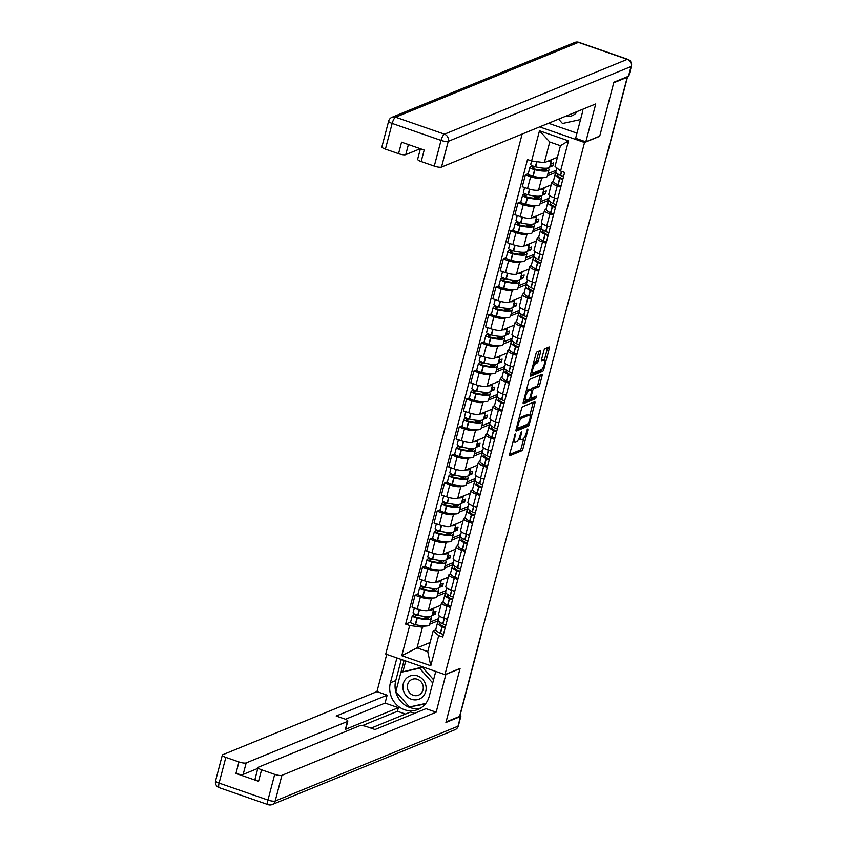 <?xml version="1.0" encoding="UTF-8"?>
<svg xmlns="http://www.w3.org/2000/svg" width="847" height="847" viewBox="0 0 847 847"><rect width="100%" height="100%" fill="white"/><g stroke="black" fill="none" stroke-linecap="round" stroke-linejoin="round"><path stroke-width="1.27" d="M515.336 433.971L509.629 454.14A1.874 0.561 109.2 0 0 509.682 455.633A1.874 0.561 109.2 0 0 509.841 455.622L521.847 450.71A1.874 0.561 109.2 0 0 522.97 448.677L527.893 429.937L527.745 428.9L526.315 432.743A6.014 1.789 109.2 0 1 522.705 439.265L521.699 439.678A6.014 1.789 109.2 0 1 521.212 439.709A6.014 1.789 109.2 0 1 521.053 434.903L521.54 431.441L520.111 435.284A6.014 1.789 109.2 0 1 516.501 441.806L515.505 442.208A6.014 1.789 109.2 0 1 515.008 442.25A6.014 1.789 109.2 0 1 514.849 437.444L515.336 433.971M540.63 351.96A1.874 0.561 109.2 0 0 540.587 350.467A1.874 0.561 109.2 0 0 540.428 350.478L537.062 351.854A1.874 0.561 109.2 0 0 535.929 353.887L530.476 374.702A1.874 0.561 109.2 0 0 530.529 376.195A1.874 0.561 109.2 0 0 530.677 376.184L542.683 371.272A1.874 0.561 109.2 0 0 543.816 369.239L549.269 348.435A1.874 0.561 109.2 0 0 549.227 346.931A1.874 0.561 109.2 0 0 549.068 346.942L545.002 348.604A1.874 0.561 109.2 0 0 543.869 350.637L541.529 359.541A1.874 0.561 109.2 0 0 541.582 361.044A1.874 0.561 109.2 0 0 541.741 361.034L543.753 360.208A5.029 1.493 109.2 0 1 544.166 360.176A5.029 1.493 109.2 0 1 544.134 364.803A5.029 1.493 109.2 0 1 541.286 369.641L533.377 372.881A5.029 1.493 109.2 0 1 532.964 372.913A5.029 1.493 109.2 0 1 533.007 368.286A5.029 1.493 109.2 0 1 535.855 363.448L537.167 362.908A1.874 0.561 109.2 0 0 538.3 360.875L540.63 351.96L538.904 351.367A1.874 0.561 109.2 0 0 538.978 351.071M584.546 142.508L599.697 136.303L613.736 82.773L627.267 77.236L459.582 716.414L446.051 721.951L460.101 668.41L444.95 674.614L584.546 142.508L539.624 126.902M522.673 406.698A1.874 0.561 109.2 0 0 521.54 408.73L516.088 429.535A1.874 0.561 109.2 0 0 516.141 431.038A1.874 0.561 109.2 0 0 516.289 431.028L528.295 426.115A1.874 0.561 109.2 0 0 529.428 424.082L534.891 403.267A1.874 0.561 109.2 0 0 534.838 401.764A1.874 0.561 109.2 0 0 534.679 401.774L522.673 406.698M523.277 402.113L528.74 381.309A1.874 0.561 109.2 0 1 529.873 379.276L541.879 374.363A1.874 0.561 109.2 0 1 542.027 374.353A1.874 0.561 109.2 0 1 542.08 375.846L539.74 384.75A1.874 0.561 109.2 0 1 538.618 386.793L533.748 388.784A1.874 0.561 109.2 0 0 532.615 390.816L531.069 396.724A1.874 0.561 109.2 0 0 531.111 398.228A1.874 0.561 109.2 0 0 531.27 398.217L536.447 396.131L535.696 398.609L523.488 403.606A1.874 0.561 109.2 0 1 523.33 403.617A1.874 0.561 109.2 0 1 523.277 402.113M522.144 134.048L385.734 654.043L444.95 674.614M627.405 76.696L626.632 77.013M481.308 633.567A3.833 0.932 -165.3 0 0 481.562 633.344L460.207 714.72A3.833 0.932 -165.3 0 1 459.963 714.953M450.488 607.521L446.951 606.283A8.809 2.139 -165.3 0 1 441.562 602.778L438.45 614.626A8.809 2.139 14.7 0 0 443.839 618.141L447.385 619.379M432.679 598.024L431.43 598.533A8.809 2.139 -165.3 0 1 420.366 597.05L417.253 608.908A8.809 2.139 14.7 0 0 428.317 610.391L440.916 605.234M417.253 608.908L411.991 607.077L415.094 595.219L417.973 594.043M441.562 602.778A8.809 2.139 -165.3 0 1 442.134 602.249L443.203 601.815M420.366 597.05L415.094 595.219M445.797 592.646L437.084 596.214M457.846 579.496L454.299 578.268A8.809 2.139 -165.3 0 1 448.91 574.753L445.797 586.611A8.809 2.139 14.7 0 0 451.197 590.115L454.733 591.354M425.321 566.018L422.452 567.194L419.339 579.052L424.601 580.883A8.809 2.139 14.7 0 0 435.676 582.365L448.264 577.209M448.91 574.753A8.809 2.139 -165.3 0 1 449.482 574.224L450.562 573.79M440.027 569.999L438.788 570.507A8.809 2.139 -165.3 0 1 427.714 569.025L422.452 567.194M453.145 564.621L444.442 568.189M465.194 551.471L461.657 550.243A8.809 2.139 -165.3 0 1 456.268 546.728L453.156 558.586A8.809 2.139 14.7 0 0 458.545 562.09L462.091 563.329M432.679 537.993L429.8 539.168L426.687 551.026L431.959 552.858A8.809 2.139 14.7 0 0 443.023 554.34L455.622 549.184M456.268 546.728A8.809 2.139 -165.3 0 1 456.84 546.199L457.909 545.764M447.375 541.974L446.136 542.482A8.809 2.139 -165.3 0 1 435.072 541L429.8 539.168M460.503 536.606L451.79 540.164M472.552 523.446L469.005 522.218A8.809 2.139 -165.3 0 1 463.616 518.703L460.503 530.561A8.809 2.139 14.7 0 0 465.892 534.065L469.439 535.304M440.027 509.968L437.158 511.143L434.045 523.001L439.307 524.833A8.809 2.139 14.7 0 0 450.382 526.315L462.97 521.159M463.616 518.703A8.809 2.139 -165.3 0 1 464.188 518.173L465.257 517.739M454.733 513.949L453.484 514.457A8.809 2.139 -165.3 0 1 442.42 512.975L437.158 511.143M467.851 508.581L459.148 512.139M479.9 495.421L476.363 494.193A8.809 2.139 -165.3 0 1 470.964 490.678L467.862 502.536A8.809 2.139 14.7 0 0 473.251 506.051L476.787 507.279M447.375 481.943L444.506 483.118L441.393 494.976L446.665 496.808A8.809 2.139 14.7 0 0 457.729 498.29L470.318 493.134M470.964 490.678A8.809 2.139 -165.3 0 1 471.546 490.148L472.615 489.714M462.081 485.924L460.842 486.432A8.809 2.139 -165.3 0 1 449.768 484.95L444.506 483.118M475.209 480.556L466.496 484.113M487.258 467.396L483.711 466.168A8.809 2.139 -165.3 0 1 478.322 462.653L475.209 474.511A8.809 2.139 14.7 0 0 480.598 478.026L484.145 479.254M454.733 453.918L451.853 455.093L448.751 466.951L454.013 468.783A8.809 2.139 14.7 0 0 465.077 470.265L477.676 465.109M478.322 462.653A8.809 2.139 -165.3 0 1 478.894 462.123L479.963 461.689M469.439 457.899L468.19 458.407A8.809 2.139 -165.3 0 1 457.126 456.925L451.853 455.093M482.557 452.531L473.844 456.088M494.606 439.371L491.059 438.143A8.809 2.139 -165.3 0 1 485.67 434.627L482.557 446.485A8.809 2.139 14.7 0 0 487.957 450.001L491.493 451.229M462.081 425.893L459.212 427.068L456.099 438.926L461.361 440.758A8.809 2.139 14.7 0 0 472.435 442.24L485.024 437.084M485.67 434.627A8.809 2.139 -165.3 0 1 486.252 434.098L487.321 433.664M476.787 429.874L475.548 430.382A8.809 2.139 -165.3 0 1 464.474 428.9L459.212 427.068M489.905 424.506L481.202 428.063M501.953 411.346L498.417 410.117A8.809 2.139 -165.3 0 1 493.028 406.602L489.915 418.46A8.809 2.139 14.7 0 0 495.304 421.975L498.851 423.204M469.439 397.868L466.559 399.043L463.457 410.901L468.719 412.733A8.809 2.139 14.7 0 0 479.783 414.215L492.382 409.059M493.028 406.602A8.809 2.139 -165.3 0 1 493.6 406.073L494.669 405.639M484.135 401.849L482.896 402.357A8.809 2.139 -165.3 0 1 471.832 400.875L466.559 399.043M497.263 396.481L488.55 400.038M509.312 383.32L505.765 382.092A8.809 2.139 -165.3 0 1 500.376 378.577L497.263 390.435A8.809 2.139 14.7 0 0 502.652 393.95L506.199 395.178M476.787 369.843L473.918 371.018L470.805 382.876L476.067 384.707A8.809 2.139 14.7 0 0 487.141 386.19L499.73 381.034M500.376 378.577A8.809 2.139 -165.3 0 1 500.948 378.048L502.017 377.614M491.493 373.823L490.244 374.332A8.809 2.139 -165.3 0 1 479.18 372.849L473.918 371.018M504.611 368.456L495.908 372.013M516.659 355.295L513.123 354.067A8.809 2.139 -165.3 0 1 507.724 350.552L504.621 362.41A8.809 2.139 14.7 0 0 510.01 365.925L513.547 367.153M484.145 341.817L481.265 342.993L478.153 354.851L483.425 356.682A8.809 2.139 14.7 0 0 494.489 358.165L507.088 353.008M507.724 350.552A8.809 2.139 -165.3 0 1 508.306 350.023L509.375 349.589M498.841 345.798L497.602 346.307A8.809 2.139 -165.3 0 1 486.527 344.824L481.265 342.993M511.969 340.43L503.256 343.988M524.018 327.27L520.471 326.042A8.809 2.139 -165.3 0 1 515.082 322.527L511.969 334.385A8.809 2.139 14.7 0 0 517.358 337.9L520.905 339.128M491.493 313.792L488.624 314.978L485.511 326.826L490.773 328.657A8.809 2.139 14.7 0 0 501.837 330.139L514.436 324.983M515.082 322.527A8.809 2.139 -165.3 0 1 515.654 321.998L516.723 321.564M506.199 317.773L504.95 318.281A8.809 2.139 -165.3 0 1 493.886 316.799L488.624 314.978M519.317 312.405L510.603 315.973M531.365 299.245L527.819 298.017A8.809 2.139 -165.3 0 1 522.43 294.502L519.317 306.36A8.809 2.139 14.7 0 0 524.717 309.875L528.253 311.103M498.841 285.767L495.971 286.953L492.859 298.8L498.131 300.632A8.809 2.139 14.7 0 0 509.195 302.114L521.784 296.958M522.43 294.502A8.809 2.139 -165.3 0 1 523.012 293.973L524.081 293.538M513.547 289.748L512.308 290.256A8.809 2.139 -165.3 0 1 501.233 288.774L495.971 286.953M526.665 284.38L517.962 287.948M538.713 271.22L535.177 269.992A8.809 2.139 -165.3 0 1 529.788 266.477L526.675 278.335A8.809 2.139 14.7 0 0 532.064 281.85L535.611 283.078M506.199 257.753L503.319 258.928L500.217 270.775L505.479 272.607A8.809 2.139 14.7 0 0 516.543 274.089L529.142 268.933M529.788 266.477A8.809 2.139 -165.3 0 1 530.36 265.947L531.429 265.513M520.905 261.723L519.656 262.231A8.809 2.139 -165.3 0 1 508.592 260.749L503.319 258.928M534.023 256.355L525.309 259.923M546.071 243.195L542.525 241.967A8.809 2.139 -165.3 0 1 537.136 238.452L534.023 250.31A8.809 2.139 14.7 0 0 539.423 253.825L542.959 255.053M513.547 229.728L510.677 230.903L507.565 242.761L512.827 244.582A8.809 2.139 14.7 0 0 523.901 246.064L536.49 240.908M537.136 238.452A8.809 2.139 -165.3 0 1 537.707 237.933L538.787 237.488M528.253 233.698L527.014 234.206A8.809 2.139 -165.3 0 1 515.939 232.724L510.677 230.903M541.371 228.33L532.668 231.898M553.419 215.17L549.883 213.942A8.809 2.139 -165.3 0 1 544.494 210.427L541.381 222.285A8.809 2.139 14.7 0 0 546.77 225.8L550.317 227.028M520.905 201.702L518.025 202.878L514.912 214.736L520.185 216.557A8.809 2.139 14.7 0 0 531.249 218.039L543.848 212.883M544.494 210.427A8.809 2.139 -165.3 0 1 545.066 209.908L546.135 209.463M535.6 205.673L534.362 206.181A8.809 2.139 -165.3 0 1 523.298 204.699L518.025 202.878M548.729 200.305L540.015 203.873M560.778 187.145L557.231 185.917A8.809 2.139 -165.3 0 1 551.842 182.401L548.729 194.259A8.809 2.139 14.7 0 0 554.118 197.775L557.665 199.003M528.253 173.677L525.384 174.853L522.271 186.711L527.533 188.532A8.809 2.139 14.7 0 0 538.607 190.014L551.196 184.858M551.842 182.401A8.809 2.139 -165.3 0 1 552.413 181.883L553.483 181.438M542.959 177.648L541.709 178.156A8.809 2.139 -165.3 0 1 530.646 176.684L525.384 174.853M556.077 172.28L547.374 175.848M425.321 626.049L422.452 627.225L417.031 647.881L427.735 651.597L433.156 630.941L435.856 629.84M438.439 620.671L429.736 624.239M430.117 642.524L417.031 647.881L401.774 655.694L409.694 625.52L422.452 627.225M433.156 630.941L438.704 635.599L430.784 665.774L401.774 655.694M551.408 159.755A14.547 3.526 -165.3 0 1 551.439 160.327L549.724 166.891A14.547 3.526 -165.3 0 1 548.771 167.748A14.547 3.526 -165.3 0 1 535.643 166.827L535.378 166.764A4.838 1.175 -165.3 0 1 530.709 164.329L539.486 130.777L568.496 140.856L560.576 171.03L555.029 166.383L560.449 145.716L549.745 142L544.325 162.656L531.577 160.951L527.512 159.543L405.639 624.112L409.694 625.52M438.704 635.599L442.759 637.008L564.631 172.439L560.576 171.03M544.325 162.656L557.411 157.298M410.615 622.069L405.639 624.112M432.923 613.408L433.177 612.434M440.281 585.383L440.535 584.409M447.629 557.358L447.883 556.384L447.237 557.517M454.056 531.408L457.264 530.095L455.019 529.311L455.241 528.359L454.595 529.491M462.631 500.323L462.377 501.297L462.589 500.333M469.683 473.282L469.947 472.308M477.041 445.257L477.295 444.283M484.389 417.232L484.643 416.258M491.747 389.207L492.001 388.233M499.095 361.182L499.349 360.208M506.453 333.157L506.707 332.193L506.051 333.316M513.801 305.132L514.055 304.168M521.149 277.107L521.403 276.143M528.803 248.097L528.549 249.071L528.761 248.118M535.855 221.056L536.109 220.093M543.213 193.042L543.467 192.068M550.561 165.017L550.815 164.043M430.784 665.774L427.735 651.597M560.449 145.716L568.496 140.856M549.745 142L539.486 130.777M512.975 441.403A6.014 1.789 109.2 0 0 513.282 441.647L515.008 442.25M518.989 438.45A6.014 1.789 109.2 0 0 519.486 439.106L521.212 439.709M509.566 454.437L520.122 450.117A1.874 0.561 109.2 0 0 521.244 448.074L523.817 438.27M529.82 415.401L533.155 402.674A1.874 0.561 109.2 0 0 533.229 402.378M516.014 429.831L526.569 425.512A1.874 0.561 109.2 0 0 527.437 424.262M517.528 427.216L517.676 428.254L528.21 423.945L529.671 419.964A6.014 1.789 109.2 0 0 529.513 415.157A6.014 1.789 109.2 0 0 529.015 415.189L521.816 418.143A6.014 1.789 109.2 0 0 518.205 424.654L517.528 427.216L516.765 426.952M529.513 415.157L527.787 414.554A6.014 1.789 109.2 0 0 527.289 414.596L529.015 415.189M518.978 418.534A6.014 1.789 109.2 0 1 520.09 417.539L527.289 414.596M531.122 389.525A1.874 0.561 109.2 0 1 532.022 388.18L536.892 386.19A1.874 0.561 109.2 0 0 538.014 384.157L540.354 375.253A1.874 0.561 109.2 0 0 540.418 374.956M523.213 402.41L533.97 398.016L534.69 396.82M528.687 390.848A5.029 1.493 109.2 0 0 525.839 395.687A5.029 1.493 109.2 0 0 525.807 400.313A5.029 1.493 109.2 0 0 526.22 400.282L529.004 399.149A1.874 0.561 109.2 0 0 530.127 397.105L531.683 391.198A1.874 0.561 109.2 0 0 531.63 389.705A1.874 0.561 109.2 0 0 531.471 389.715L528.687 390.848L526.961 390.255A5.029 1.493 109.2 0 0 526.241 390.827M523.933 399.636A5.029 1.493 109.2 0 0 524.081 399.72L525.807 400.313M530.021 389.207A1.874 0.561 109.2 0 0 529.904 389.101A1.874 0.561 109.2 0 0 529.746 389.112L531.471 389.715M526.961 390.255L529.746 389.112M533.441 363.374A5.029 1.493 109.2 0 1 534.129 362.844L535.442 362.304A1.874 0.561 109.2 0 0 536.575 360.271L538.904 351.367M531.111 372.246A5.029 1.493 109.2 0 0 531.238 372.309L532.964 372.913M544.166 360.176L542.44 359.583A5.029 1.493 109.2 0 0 542.027 359.615L543.753 360.208M541.466 359.837L542.027 359.615M544.293 360.24L547.543 347.831A1.874 0.561 109.2 0 0 547.617 347.535M530.402 374.988L540.958 370.679A1.874 0.561 109.2 0 0 541.932 369.154M433.77 608.157A14.547 3.526 -165.3 0 1 433.802 608.728A14.547 3.526 -165.3 0 1 432.849 609.586A14.547 3.526 -165.3 0 1 429.133 610.052M433.802 608.728L432.086 615.282A14.547 3.526 -165.3 0 1 431.134 616.15A14.547 3.526 -165.3 0 1 418.016 615.229L417.74 615.155A4.838 1.175 -165.3 0 1 413.071 612.73L414.342 607.892M428.656 616.595A12.059 2.922 -165.3 0 1 428.921 617.527A12.059 2.922 -165.3 0 1 428.137 618.246A12.059 2.922 -165.3 0 1 417.253 617.474L416.989 617.41A2.34 0.572 -165.3 0 1 414.723 616.235A2.34 0.572 -165.3 0 1 414.882 616.087L417.38 615.07M415.104 614.297L412.637 615.314A4.838 1.175 14.7 0 0 412.32 615.6A4.838 1.175 14.7 0 0 416.989 618.035L417.253 618.098A14.547 3.526 14.7 0 0 430.382 619.019A14.547 3.526 14.7 0 0 431.335 618.151A14.547 3.526 14.7 0 0 430.392 616.372M431.335 618.151L429.609 624.715A14.547 3.526 -165.3 0 1 428.656 625.584A14.547 3.526 -165.3 0 1 415.538 624.652L415.274 624.588A4.838 1.175 -165.3 0 1 410.594 622.153L412.32 615.6M439.233 621.613A14.547 3.526 14.7 0 0 437.539 622.714A14.547 3.526 14.7 0 0 442.007 626.695L442.198 626.791A4.838 1.175 14.7 0 0 445.162 627.849M443.436 634.403A4.838 1.175 -165.3 0 1 440.482 633.355L440.281 633.26A14.547 3.526 -165.3 0 1 435.824 629.268L437.539 622.714M445.914 624.97A4.838 1.175 -165.3 0 1 442.949 623.921L442.759 623.826A14.547 3.526 -165.3 0 1 438.301 619.835L439.318 615.96M445.31 627.256A2.34 0.572 -165.3 0 1 443.839 626.738L443.648 626.642A12.059 2.922 -165.3 0 1 439.953 623.339A12.059 2.922 -165.3 0 1 440.641 622.661M427.322 616.605L426.814 618.554M432.002 615.483L435.21 614.17L435.961 611.301L432.785 612.593M438.608 618.628L430.318 622.026M433.219 612.423L432.531 613.567M427.248 616.881L423.235 618.522M432.965 613.387L435.21 614.17M445.914 674.223L436.173 712.2L281.913 775.333L275.18 801.029L457.983 726.207L460.524 716.509L445.914 722.491L460.048 668.59L446.125 674.297M435.76 671.427L429.249 696.266A21.535 19.883 -112.3 0 1 417.984 709.447A21.535 19.883 -112.3 0 1 396.692 704.873A21.535 19.883 -112.3 0 1 390.403 682.767L396.915 657.928M386.73 654.392L376.957 691.628L387.143 695.165L336.185 716.022L344.295 718.838A5.738 1.387 14.7 0 1 347.81 721.136A5.738 1.387 14.7 0 1 347.439 721.475L246.181 762.914L243.163 774.412A5.738 1.387 -165.3 0 1 235.942 773.449L258.568 781.305A5.738 1.387 -165.3 0 1 255.042 779.018L258.06 767.52A5.738 1.387 14.7 0 0 261.575 769.807L274.703 774.37A5.738 1.387 14.7 0 0 281.913 775.333M405.448 714.063L397.423 711.279L398.365 707.69L385.078 703.074L387.143 695.165M414.596 713.322L410.626 711.946L371.06 728.145M258.06 767.52A5.738 1.387 14.7 0 1 258.441 767.181L359.689 725.741A5.738 1.387 14.7 0 1 366.91 726.705L375.02 729.521L425.988 708.664L436.173 712.2M376.957 691.628L222.697 754.762A5.738 1.387 14.7 0 0 222.327 755.101A5.738 1.387 14.7 0 0 225.842 757.398L238.96 761.951A5.738 1.387 14.7 0 0 246.181 762.914M460.524 716.509A5.738 1.387 14.7 0 0 460.906 716.17A5.738 1.387 14.7 0 0 459.942 715.027M398.365 707.69L345.364 729.383L347.439 721.475M397.423 711.279L362.347 725.635M257.827 768.409L243.163 774.412M385.078 703.074L345.449 719.283M347.81 721.136L345.735 729.045A5.738 1.387 -165.3 0 1 345.364 729.383M401.309 659.453L395.771 680.575A21.535 19.883 -112.3 0 0 400.98 701.56A21.535 19.883 -112.3 0 0 420.578 708.134M404.072 660.416L400.959 672.274M409.599 706.959L425.363 703.963M405.734 660.988L403.003 671.438M411.928 706.451L425.734 703.497M411.981 706.504L409.937 707.34M628.495 76.251L631.036 66.553A5.738 1.387 14.7 0 0 631.417 66.204L628.866 75.912A5.738 1.387 -165.3 0 1 628.495 76.251L613.884 82.233L599.74 136.123L585.817 141.83L575.632 138.283L582.323 112.778A21.535 19.883 -112.3 0 0 582.948 109.168M585.817 141.83L595.759 103.927L441.499 167.06A5.738 1.387 -165.3 0 1 434.278 166.086L421.16 161.533A5.738 1.387 -165.3 0 1 417.645 159.236L420.398 148.723M548.507 123.26L576.976 133.148M408.402 144.551L405.755 154.641A5.738 1.387 -165.3 0 1 398.545 153.678L385.417 149.114A5.738 1.387 -165.3 0 1 381.902 146.827L388.646 121.132A5.738 1.387 14.7 0 0 392.161 123.429L385.417 149.114M421.16 161.533L424.178 150.035L401.563 142.18L398.545 153.678M405.755 154.641L420.303 148.691M411.451 699.273A12.44 11.487 -112.3 0 0 425.734 691.501A12.44 11.487 -112.3 0 0 417.571 675.917A12.44 11.487 -112.3 0 0 403.288 683.698A12.44 11.487 -112.3 0 0 411.451 699.273M413.22 695.26A8.523 7.867 -112.3 0 0 418.545 695.154A8.523 7.867 -112.3 0 0 423.256 687.108A8.523 7.867 -112.3 0 0 417.412 679.273A8.523 7.867 -112.3 0 0 412.087 679.389A8.523 7.867 -112.3 0 0 407.375 687.436A8.523 7.867 -112.3 0 0 413.22 695.26M425.797 703.412L409.419 706.991L395.824 691.692L400.917 672.296L422.314 667.087L433.569 679.76M400.917 672.296L419.604 668.198L432.732 682.978M422.314 667.087L419.604 668.198M565.849 116.166A12.44 11.487 -112.3 0 0 577.273 111.486M580.544 119.554L562.493 123.503L558.607 119.131M441.128 580.131A14.547 3.526 -165.3 0 1 441.16 580.703A14.547 3.526 -165.3 0 1 440.207 581.571A14.547 3.526 -165.3 0 1 436.48 582.027M441.16 580.703L439.434 587.257A14.547 3.526 -165.3 0 1 438.481 588.125A14.547 3.526 -165.3 0 1 425.363 587.204L425.099 587.14A4.838 1.175 -165.3 0 1 420.419 584.705L421.69 579.867M436.004 588.57A12.059 2.922 -165.3 0 1 436.279 589.501A12.059 2.922 -165.3 0 1 435.485 590.221A12.059 2.922 -165.3 0 1 424.612 589.448L424.347 589.385A2.34 0.572 -165.3 0 1 422.071 588.21A2.34 0.572 -165.3 0 1 422.23 588.062L424.728 587.045M422.452 586.272L419.985 587.289A4.838 1.175 14.7 0 0 419.667 587.574A4.838 1.175 14.7 0 0 424.347 590.01L424.612 590.073A14.547 3.526 14.7 0 0 437.73 590.994A14.547 3.526 14.7 0 0 438.682 590.126A14.547 3.526 14.7 0 0 437.751 588.347M438.682 590.126L436.967 596.69A14.547 3.526 -165.3 0 1 436.014 597.558A14.547 3.526 -165.3 0 1 422.886 596.637L422.621 596.563A4.838 1.175 -165.3 0 1 417.952 594.128L419.667 587.574M446.581 593.588A14.547 3.526 14.7 0 0 444.897 594.689A14.547 3.526 14.7 0 0 449.355 598.67L449.545 598.765A4.838 1.175 14.7 0 0 452.51 599.824M450.795 606.378A4.838 1.175 -165.3 0 1 447.83 605.33L447.64 605.234A14.547 3.526 -165.3 0 1 443.172 601.243L444.897 594.689M453.261 596.944A4.838 1.175 -165.3 0 1 450.308 595.896L450.106 595.801A14.547 3.526 -165.3 0 1 445.649 591.809L446.665 587.934M452.669 599.231A2.34 0.572 -165.3 0 1 451.197 598.713L450.996 598.628A12.059 2.922 -165.3 0 1 447.301 595.314A12.059 2.922 -165.3 0 1 447.999 594.636M434.67 588.58L434.162 590.528M439.36 587.458L442.568 586.145L443.32 583.276L440.144 584.568M445.967 590.603L437.666 594.001M440.578 584.398L439.889 585.542M434.606 588.856L430.583 590.497M440.324 585.362L442.568 586.145M448.476 552.106A14.547 3.526 -165.3 0 1 448.508 552.678A14.547 3.526 -165.3 0 1 447.555 553.546A14.547 3.526 -165.3 0 1 443.839 554.002M448.508 552.678L446.793 559.232A14.547 3.526 -165.3 0 1 445.84 560.1A14.547 3.526 -165.3 0 1 432.711 559.179L432.446 559.115A4.838 1.175 -165.3 0 1 427.777 556.68L429.037 551.842M443.352 560.545A12.059 2.922 -165.3 0 1 443.627 561.476A12.059 2.922 -165.3 0 1 442.843 562.196A12.059 2.922 -165.3 0 1 431.959 561.423L431.695 561.36A2.34 0.572 -165.3 0 1 429.429 560.185A2.34 0.572 -165.3 0 1 429.577 560.047L432.086 559.02M429.81 558.247L427.333 559.264A4.838 1.175 14.7 0 0 427.026 559.549A4.838 1.175 14.7 0 0 431.695 561.985L431.959 562.048A14.547 3.526 14.7 0 0 445.088 562.969A14.547 3.526 14.7 0 0 446.03 562.101A14.547 3.526 14.7 0 0 445.099 560.322M446.03 562.101L444.315 568.665A14.547 3.526 -165.3 0 1 443.362 569.533A14.547 3.526 -165.3 0 1 430.244 568.612L429.98 568.538A4.838 1.175 -165.3 0 1 425.3 566.103L427.026 559.549M453.939 565.563A14.547 3.526 14.7 0 0 452.245 566.664A14.547 3.526 14.7 0 0 456.702 570.645L456.904 570.74A4.838 1.175 14.7 0 0 459.868 571.799M458.142 578.353A4.838 1.175 -165.3 0 1 455.178 577.305L454.987 577.209A14.547 3.526 -165.3 0 1 450.53 573.218L452.245 566.664M460.62 568.919A4.838 1.175 -165.3 0 1 457.655 567.871L457.465 567.776A14.547 3.526 -165.3 0 1 452.997 563.784L454.013 559.909M460.016 571.217A2.34 0.572 -165.3 0 1 458.545 570.698L458.354 570.603A12.059 2.922 -165.3 0 1 454.648 567.289A12.059 2.922 -165.3 0 1 455.347 566.611M442.028 560.566L441.52 562.503M446.708 559.433L449.916 558.12L450.668 555.251L447.491 556.543M453.314 562.577L445.014 565.976M441.954 560.83L437.941 562.472M447.671 557.337L449.916 558.12M455.834 524.081A14.547 3.526 -165.3 0 1 455.866 524.653A14.547 3.526 -165.3 0 1 454.913 525.521A14.547 3.526 -165.3 0 1 451.186 525.976M455.866 524.653L454.14 531.207A14.547 3.526 -165.3 0 1 453.187 532.075A14.547 3.526 -165.3 0 1 440.069 531.154L439.805 531.09A4.838 1.175 -165.3 0 1 435.125 528.655L436.396 523.817M450.71 532.519A12.059 2.922 -165.3 0 1 450.985 533.451A12.059 2.922 -165.3 0 1 450.191 534.171A12.059 2.922 -165.3 0 1 439.318 533.409L439.053 533.335A2.34 0.572 -165.3 0 1 436.777 532.16A2.34 0.572 -165.3 0 1 436.936 532.022L439.434 530.995M437.158 530.222L434.691 531.238A4.838 1.175 14.7 0 0 434.373 531.524A4.838 1.175 14.7 0 0 439.053 533.959L439.318 534.023A14.547 3.526 14.7 0 0 452.436 534.944A14.547 3.526 14.7 0 0 453.389 534.076A14.547 3.526 14.7 0 0 452.457 532.297M453.389 534.076L451.663 540.64A14.547 3.526 -165.3 0 1 450.72 541.508A14.547 3.526 -165.3 0 1 437.592 540.587L437.327 540.513A4.838 1.175 -165.3 0 1 432.648 538.078L434.373 531.524M461.287 537.538A14.547 3.526 14.7 0 0 459.603 538.639A14.547 3.526 14.7 0 0 464.061 542.62L464.251 542.715A4.838 1.175 14.7 0 0 467.216 543.774M465.501 550.328A4.838 1.175 -165.3 0 1 462.536 549.279L462.335 549.184A14.547 3.526 -165.3 0 1 457.878 545.193L459.603 538.639M467.968 540.894A4.838 1.175 -165.3 0 1 465.014 539.846L464.812 539.751A14.547 3.526 -165.3 0 1 460.355 535.759L461.371 531.884M467.375 543.192A2.34 0.572 -165.3 0 1 465.903 542.673L465.702 542.578A12.059 2.922 -165.3 0 1 462.007 539.264A12.059 2.922 -165.3 0 1 462.695 538.586M449.376 532.541L448.868 534.478M460.673 534.563L452.372 537.951M457.264 530.095L458.026 527.226L454.85 528.517M449.302 532.805L445.289 534.446M463.182 496.056A14.547 3.526 -165.3 0 1 463.214 496.628A14.547 3.526 -165.3 0 1 462.261 497.496A14.547 3.526 -165.3 0 1 458.545 497.951M463.214 496.628L461.499 503.182A14.547 3.526 -165.3 0 1 460.546 504.05A14.547 3.526 -165.3 0 1 447.417 503.129L447.152 503.065A4.838 1.175 -165.3 0 1 442.483 500.63L443.743 495.791M458.058 504.494A12.059 2.922 -165.3 0 1 458.333 505.426A12.059 2.922 -165.3 0 1 457.539 506.146A12.059 2.922 -165.3 0 1 446.665 505.384L446.401 505.31A2.34 0.572 -165.3 0 1 444.135 504.134A2.34 0.572 -165.3 0 1 444.283 503.997L446.793 502.97M444.516 502.197L442.039 503.213A4.838 1.175 14.7 0 0 441.721 503.499A4.838 1.175 14.7 0 0 446.401 505.934L446.665 505.998A14.547 3.526 14.7 0 0 459.783 506.919A14.547 3.526 14.7 0 0 460.736 506.061A14.547 3.526 14.7 0 0 459.805 504.272M460.736 506.061L459.021 512.615A14.547 3.526 -165.3 0 1 458.068 513.483A14.547 3.526 -165.3 0 1 444.95 512.562L444.675 512.488A4.838 1.175 -165.3 0 1 440.006 510.053L441.721 503.499M468.635 509.513A14.547 3.526 14.7 0 0 466.951 510.614A14.547 3.526 14.7 0 0 471.408 514.595L471.61 514.69A4.838 1.175 14.7 0 0 474.574 515.749M472.848 522.303A4.838 1.175 -165.3 0 1 469.884 521.254L469.693 521.159A14.547 3.526 -165.3 0 1 465.225 517.168L466.951 510.614M475.326 512.869A4.838 1.175 -165.3 0 1 472.361 511.821L472.171 511.726A14.547 3.526 -165.3 0 1 467.703 507.734L468.719 503.859M474.722 515.167A2.34 0.572 -165.3 0 1 473.251 514.648L473.06 514.553A12.059 2.922 -165.3 0 1 469.354 511.239A12.059 2.922 -165.3 0 1 470.053 510.561M456.734 504.516L456.215 506.453M461.414 503.383L464.622 502.07L465.374 499.201L462.197 500.492M468.02 506.538L459.72 509.926M464.622 502.07L461.943 501.466M456.66 504.78L452.647 506.421M470.54 468.031A14.547 3.526 -165.3 0 1 470.561 468.603A14.547 3.526 -165.3 0 1 469.619 469.471A14.547 3.526 -165.3 0 1 465.892 469.926M470.561 468.603L468.846 475.156A14.547 3.526 -165.3 0 1 467.893 476.025A14.547 3.526 -165.3 0 1 454.775 475.103L454.511 475.04A4.838 1.175 -165.3 0 1 449.831 472.605L451.102 467.766M465.416 476.469A12.059 2.922 -165.3 0 1 465.681 477.401A12.059 2.922 -165.3 0 1 464.897 478.121A12.059 2.922 -165.3 0 1 454.024 477.359L453.748 477.285A2.34 0.572 -165.3 0 1 451.483 476.109A2.34 0.572 -165.3 0 1 451.642 475.972L454.14 474.945M451.864 474.172L449.397 475.188A4.838 1.175 14.7 0 0 449.079 475.474A4.838 1.175 14.7 0 0 453.748 477.909L454.024 477.973A14.547 3.526 14.7 0 0 467.142 478.894A14.547 3.526 14.7 0 0 468.095 478.036A14.547 3.526 14.7 0 0 467.152 476.247M468.095 478.036L466.369 484.59A14.547 3.526 -165.3 0 1 465.416 485.458A14.547 3.526 -165.3 0 1 452.298 484.537L452.033 484.463A4.838 1.175 -165.3 0 1 447.354 482.038L449.079 475.474M475.993 481.488A14.547 3.526 14.7 0 0 474.299 482.589A14.547 3.526 14.7 0 0 478.767 486.57L478.957 486.665A4.838 1.175 14.7 0 0 481.922 487.724M480.196 494.277A4.838 1.175 -165.3 0 1 477.242 493.229L477.041 493.134A14.547 3.526 -165.3 0 1 472.584 489.143L474.299 482.589M482.674 484.844A4.838 1.175 -165.3 0 1 479.709 483.796L479.518 483.701A14.547 3.526 -165.3 0 1 475.061 479.709L476.078 475.834M482.07 487.141A2.34 0.572 -165.3 0 1 480.598 486.623L480.408 486.527A12.059 2.922 -165.3 0 1 476.713 483.214A12.059 2.922 -165.3 0 1 477.401 482.536M464.082 476.49L463.574 478.428M468.762 475.358L471.97 474.045L472.721 471.176L469.545 472.478M475.368 478.513L467.078 481.901M469.979 472.298L469.291 473.441M464.008 476.755L459.995 478.396M469.725 473.272L471.97 474.045M477.888 440.006A14.547 3.526 -165.3 0 1 477.92 440.578A14.547 3.526 -165.3 0 1 476.967 441.446A14.547 3.526 -165.3 0 1 473.24 441.912M477.92 440.578L476.194 447.131A14.547 3.526 -165.3 0 1 475.241 447.999A14.547 3.526 -165.3 0 1 462.123 447.078L461.859 447.015A4.838 1.175 -165.3 0 1 457.179 444.58L458.449 439.741M472.764 448.444A12.059 2.922 -165.3 0 1 473.039 449.376A12.059 2.922 -165.3 0 1 472.245 450.096A12.059 2.922 -165.3 0 1 461.371 449.334L461.107 449.259A2.34 0.572 -165.3 0 1 458.841 448.084A2.34 0.572 -165.3 0 1 458.989 447.947L461.499 446.92M459.212 446.147L456.745 447.163A4.838 1.175 14.7 0 0 456.427 447.449A4.838 1.175 14.7 0 0 461.107 449.884L461.371 449.948A14.547 3.526 14.7 0 0 474.489 450.879A14.547 3.526 14.7 0 0 475.442 450.011A14.547 3.526 14.7 0 0 474.511 448.222M475.442 450.011L473.727 456.565A14.547 3.526 -165.3 0 1 472.774 457.433A14.547 3.526 -165.3 0 1 459.646 456.512L459.381 456.448A4.838 1.175 -165.3 0 1 454.712 454.013L456.427 447.449M483.341 453.473A14.547 3.526 14.7 0 0 481.657 454.564A14.547 3.526 14.7 0 0 486.114 458.555L486.316 458.64A4.838 1.175 14.7 0 0 489.27 459.699M487.554 466.252A4.838 1.175 -165.3 0 1 484.59 465.204L484.399 465.109A14.547 3.526 -165.3 0 1 479.931 461.117L481.657 454.564M490.032 456.819A4.838 1.175 -165.3 0 1 487.067 455.771L486.866 455.675A14.547 3.526 -165.3 0 1 482.409 451.684L483.425 447.809M489.428 459.116A2.34 0.572 -165.3 0 1 487.957 458.598L487.756 458.502A12.059 2.922 -165.3 0 1 484.061 455.188A12.059 2.922 -165.3 0 1 484.759 454.511M471.43 448.465L470.921 450.403M476.12 447.332L479.328 446.02L480.08 443.15L476.903 444.453M482.726 450.488L474.426 453.876M477.337 444.273L476.649 445.416M471.366 448.73L467.343 450.371M477.083 445.247L479.328 446.02M485.236 411.981A14.547 3.526 -165.3 0 1 485.267 412.553A14.547 3.526 -165.3 0 1 484.315 413.421A14.547 3.526 -165.3 0 1 480.598 413.887M485.267 412.553L483.552 419.106A14.547 3.526 -165.3 0 1 482.599 419.974A14.547 3.526 -165.3 0 1 469.482 419.053L469.206 418.99A4.838 1.175 -165.3 0 1 464.537 416.555L465.808 411.716M480.122 420.419A12.059 2.922 -165.3 0 1 480.387 421.351A12.059 2.922 -165.3 0 1 479.603 422.071A12.059 2.922 -165.3 0 1 468.719 421.308L468.455 421.234A2.34 0.572 -165.3 0 1 466.189 420.059A2.34 0.572 -165.3 0 1 466.337 419.921L468.846 418.894M466.57 418.132L464.092 419.138A4.838 1.175 14.7 0 0 463.785 419.424A4.838 1.175 14.7 0 0 468.455 421.859L468.719 421.922A14.547 3.526 14.7 0 0 481.848 422.854A14.547 3.526 14.7 0 0 482.801 421.986A14.547 3.526 14.7 0 0 481.858 420.197M482.801 421.986L481.075 428.54A14.547 3.526 -165.3 0 1 480.122 429.408A14.547 3.526 -165.3 0 1 467.004 428.487L466.739 428.423A4.838 1.175 -165.3 0 1 462.06 425.988L463.785 419.424M490.699 425.448A14.547 3.526 14.7 0 0 489.005 426.539A14.547 3.526 14.7 0 0 493.473 430.53L493.663 430.625A4.838 1.175 14.7 0 0 496.628 431.674M494.902 438.227A4.838 1.175 -165.3 0 1 491.948 437.179L491.747 437.084A14.547 3.526 -165.3 0 1 487.29 433.092L489.005 426.539M497.38 428.794A4.838 1.175 -165.3 0 1 494.415 427.746L494.225 427.65A14.547 3.526 -165.3 0 1 489.757 423.659L490.773 419.784M496.776 431.091A2.34 0.572 -165.3 0 1 495.304 430.572L495.114 430.477A12.059 2.922 -165.3 0 1 491.419 427.163A12.059 2.922 -165.3 0 1 492.107 426.486M478.788 420.44L478.28 422.378M483.468 419.307L486.676 417.995L487.427 415.125L484.251 416.428M490.074 422.462L481.784 425.85M484.685 416.248L483.997 417.391M478.714 420.705L474.701 422.346M484.431 417.222L486.676 417.995M492.594 383.956A14.547 3.526 -165.3 0 1 492.626 384.527A14.547 3.526 -165.3 0 1 491.673 385.396A14.547 3.526 -165.3 0 1 487.946 385.861M492.626 384.527L490.9 391.081A14.547 3.526 -165.3 0 1 489.947 391.949A14.547 3.526 -165.3 0 1 476.829 391.028L476.565 390.965A4.838 1.175 -165.3 0 1 471.885 388.529L473.155 383.691M487.47 392.394A12.059 2.922 -165.3 0 1 487.745 393.326A12.059 2.922 -165.3 0 1 486.951 394.046A12.059 2.922 -165.3 0 1 476.078 393.283L475.813 393.22A2.34 0.572 -165.3 0 1 473.537 392.034A2.34 0.572 -165.3 0 1 473.695 391.896L476.194 390.869M473.918 390.107L471.451 391.113A4.838 1.175 14.7 0 0 471.133 391.399A4.838 1.175 14.7 0 0 475.813 393.834L476.078 393.897A14.547 3.526 14.7 0 0 489.195 394.829A14.547 3.526 14.7 0 0 490.148 393.961A14.547 3.526 14.7 0 0 489.217 392.172M490.148 393.961L488.423 400.515A14.547 3.526 -165.3 0 1 487.48 401.383A14.547 3.526 -165.3 0 1 474.352 400.462L474.087 400.398A4.838 1.175 -165.3 0 1 469.418 397.963L471.133 391.399M498.047 397.423A14.547 3.526 14.7 0 0 496.363 398.514A14.547 3.526 14.7 0 0 500.821 402.505L501.011 402.6A4.838 1.175 14.7 0 0 503.976 403.648M502.26 410.202A4.838 1.175 -165.3 0 1 499.296 409.154L499.105 409.059A14.547 3.526 -165.3 0 1 494.637 405.067L496.363 398.514M504.727 400.769A4.838 1.175 -165.3 0 1 501.773 399.72L501.572 399.625A14.547 3.526 -165.3 0 1 497.115 395.634L498.131 391.759M504.134 403.066A2.34 0.572 -165.3 0 1 502.663 402.547L502.462 402.452A12.059 2.922 -165.3 0 1 498.767 399.138A12.059 2.922 -165.3 0 1 499.455 398.461M486.136 392.415L485.627 394.353M490.815 391.282L494.034 389.969L494.786 387.1L491.609 388.402M497.433 394.437L489.132 397.825M492.043 388.222L491.355 389.366M486.062 392.68L482.049 394.331M491.789 389.197L494.034 389.969M499.942 355.931A14.547 3.526 -165.3 0 1 499.974 356.502A14.547 3.526 -165.3 0 1 499.021 357.37A14.547 3.526 -165.3 0 1 495.304 357.836M499.974 356.502L498.258 363.056A14.547 3.526 -165.3 0 1 497.305 363.924A14.547 3.526 -165.3 0 1 484.177 363.003L483.912 362.94A4.838 1.175 -165.3 0 1 479.243 360.504L480.503 355.666M494.817 364.369A12.059 2.922 -165.3 0 1 495.093 365.301A12.059 2.922 -165.3 0 1 494.309 366.02A12.059 2.922 -165.3 0 1 483.425 365.258L483.161 365.195A2.34 0.572 -165.3 0 1 480.895 364.009A2.34 0.572 -165.3 0 1 481.043 363.871L483.552 362.844M481.276 362.082L478.799 363.088A4.838 1.175 14.7 0 0 478.481 363.374A4.838 1.175 14.7 0 0 483.161 365.809L483.425 365.883A14.547 3.526 14.7 0 0 496.554 366.804A14.547 3.526 14.7 0 0 497.496 365.936A14.547 3.526 14.7 0 0 496.564 364.146M497.496 365.936L495.781 372.489A14.547 3.526 -165.3 0 1 494.828 373.358A14.547 3.526 -165.3 0 1 481.71 372.436L481.445 372.373A4.838 1.175 -165.3 0 1 476.766 369.938L478.481 363.374M505.405 369.398A14.547 3.526 14.7 0 0 503.711 370.488A14.547 3.526 14.7 0 0 508.168 374.48L508.369 374.575A4.838 1.175 14.7 0 0 511.334 375.623M509.608 382.177A4.838 1.175 -165.3 0 1 506.644 381.129L506.453 381.034A14.547 3.526 -165.3 0 1 501.996 377.042L503.711 370.488M512.086 372.744A4.838 1.175 -165.3 0 1 509.121 371.695L508.931 371.6A14.547 3.526 -165.3 0 1 504.463 367.609L505.479 363.734M511.482 375.041A2.34 0.572 -165.3 0 1 510.01 374.522L509.82 374.427A12.059 2.922 -165.3 0 1 506.114 371.124A12.059 2.922 -165.3 0 1 506.813 370.435M493.494 364.39L492.986 366.328M498.174 363.257L501.382 361.944L502.133 359.075L498.957 360.377M504.78 366.412L496.48 369.8M499.391 360.197L498.703 361.341M493.42 364.655L489.407 366.306M499.137 361.171L501.382 361.944M507.3 327.905A14.547 3.526 -165.3 0 1 507.321 328.477A14.547 3.526 -165.3 0 1 506.379 329.345A14.547 3.526 -165.3 0 1 502.652 329.811M507.321 328.477L505.606 335.031A14.547 3.526 -165.3 0 1 504.653 335.899A14.547 3.526 -165.3 0 1 491.535 334.978L491.271 334.914A4.838 1.175 -165.3 0 1 486.591 332.479L487.861 327.651M502.176 336.344A12.059 2.922 -165.3 0 1 502.44 337.275A12.059 2.922 -165.3 0 1 501.657 337.995A12.059 2.922 -165.3 0 1 490.784 337.233L490.508 337.17A2.34 0.572 -165.3 0 1 488.243 335.984A2.34 0.572 -165.3 0 1 488.401 335.846L490.9 334.819M488.624 334.057L486.157 335.063A4.838 1.175 14.7 0 0 485.839 335.348A4.838 1.175 14.7 0 0 490.508 337.784L490.784 337.858A14.547 3.526 14.7 0 0 503.901 338.779A14.547 3.526 14.7 0 0 504.854 337.911A14.547 3.526 14.7 0 0 503.923 336.132M504.854 337.911L503.129 344.464A14.547 3.526 -165.3 0 1 502.176 345.332A14.547 3.526 -165.3 0 1 489.058 344.411L488.793 344.348A4.838 1.175 -165.3 0 1 484.113 341.913L485.839 335.348M512.753 341.373A14.547 3.526 14.7 0 0 511.059 342.463A14.547 3.526 14.7 0 0 515.527 346.455L515.717 346.55A4.838 1.175 14.7 0 0 518.682 347.598M516.966 354.152A4.838 1.175 -165.3 0 1 514.002 353.104L513.801 353.008A14.547 3.526 -165.3 0 1 509.343 349.017L511.059 342.463M519.433 344.718A4.838 1.175 -165.3 0 1 516.469 343.67L516.278 343.575A14.547 3.526 -165.3 0 1 511.821 339.583L512.837 335.708M518.83 347.016A2.34 0.572 -165.3 0 1 517.369 346.497L517.168 346.402A12.059 2.922 -165.3 0 1 513.473 343.099A12.059 2.922 -165.3 0 1 514.161 342.421M500.842 336.365L500.333 338.302M505.521 335.232L508.729 333.919L509.492 331.05L506.315 332.352M512.128 338.387L503.838 341.786M500.768 336.63L496.755 338.281M506.485 333.146L508.729 333.919M514.648 299.88A14.547 3.526 -165.3 0 1 514.68 300.452A14.547 3.526 -165.3 0 1 513.727 301.32A14.547 3.526 -165.3 0 1 510 301.786M514.68 300.452L512.954 307.006A14.547 3.526 -165.3 0 1 512.012 307.874A14.547 3.526 -165.3 0 1 498.883 306.953L498.618 306.889A4.838 1.175 -165.3 0 1 493.939 304.454L495.209 299.626M509.523 308.319A12.059 2.922 -165.3 0 1 509.799 309.25A12.059 2.922 -165.3 0 1 509.005 309.97A12.059 2.922 -165.3 0 1 498.131 309.208L497.867 309.144A2.34 0.572 -165.3 0 1 495.601 307.959A2.34 0.572 -165.3 0 1 495.749 307.821L498.258 306.794M495.982 306.032L493.505 307.038A4.838 1.175 14.7 0 0 493.187 307.323A4.838 1.175 14.7 0 0 497.867 309.758L498.131 309.833A14.547 3.526 14.7 0 0 511.249 310.754A14.547 3.526 14.7 0 0 512.202 309.886A14.547 3.526 14.7 0 0 511.27 308.107M512.202 309.886L510.487 316.439A14.547 3.526 -165.3 0 1 509.534 317.307A14.547 3.526 -165.3 0 1 496.416 316.386L496.141 316.323A4.838 1.175 -165.3 0 1 491.472 313.888L493.187 307.323M520.1 313.348A14.547 3.526 14.7 0 0 518.417 314.438A14.547 3.526 14.7 0 0 522.874 318.43L523.075 318.525A4.838 1.175 14.7 0 0 526.029 319.573M524.314 326.127A4.838 1.175 -165.3 0 1 521.35 325.079L521.159 324.983A14.547 3.526 -165.3 0 1 516.691 320.992L518.417 314.438M526.792 316.693A4.838 1.175 -165.3 0 1 523.827 315.645L523.626 315.55A14.547 3.526 -165.3 0 1 519.169 311.558L520.185 307.683M526.188 318.991A2.34 0.572 -165.3 0 1 524.717 318.472L524.526 318.377A12.059 2.922 -165.3 0 1 520.82 315.073A12.059 2.922 -165.3 0 1 521.519 314.396M508.189 308.34L507.681 310.277M512.88 307.207L516.088 305.894L516.839 303.025L513.663 304.327M519.486 310.362L511.186 313.761M514.097 304.147L513.409 305.301M508.126 308.604L504.103 310.256M513.843 305.121L516.088 305.894M521.996 271.855A14.547 3.526 -165.3 0 1 522.027 272.427A14.547 3.526 -165.3 0 1 521.074 273.295A14.547 3.526 -165.3 0 1 517.358 273.761M522.027 272.427L520.312 278.981A14.547 3.526 -165.3 0 1 519.359 279.849A14.547 3.526 -165.3 0 1 506.241 278.928L505.966 278.864A4.838 1.175 -165.3 0 1 501.297 276.429L502.567 271.601M516.882 280.293A12.059 2.922 -165.3 0 1 517.146 281.225A12.059 2.922 -165.3 0 1 516.363 281.945A12.059 2.922 -165.3 0 1 505.479 281.183L505.214 281.119A2.34 0.572 -165.3 0 1 502.949 279.933A2.34 0.572 -165.3 0 1 503.107 279.796L505.606 278.769M503.33 278.007L500.863 279.012A4.838 1.175 14.7 0 0 500.545 279.298A4.838 1.175 14.7 0 0 505.214 281.733L505.479 281.807A14.547 3.526 14.7 0 0 518.608 282.729A14.547 3.526 14.7 0 0 519.56 281.86A14.547 3.526 14.7 0 0 518.618 280.082M519.56 281.86L517.835 288.414A14.547 3.526 -165.3 0 1 516.882 289.282A14.547 3.526 -165.3 0 1 503.764 288.361L503.499 288.298A4.838 1.175 -165.3 0 1 498.819 285.863L500.545 279.298M527.459 285.323A14.547 3.526 14.7 0 0 525.765 286.413A14.547 3.526 14.7 0 0 530.233 290.405L530.423 290.5A4.838 1.175 14.7 0 0 533.388 291.548M531.662 298.102A4.838 1.175 -165.3 0 1 528.708 297.053L528.507 296.958A14.547 3.526 -165.3 0 1 524.049 292.967L525.765 286.413M534.139 288.679A4.838 1.175 -165.3 0 1 531.175 287.62L530.984 287.525A14.547 3.526 -165.3 0 1 526.527 283.544L527.543 279.658M533.536 290.966A2.34 0.572 -165.3 0 1 532.064 290.447L531.874 290.352A12.059 2.922 -165.3 0 1 528.179 287.048A12.059 2.922 -165.3 0 1 528.867 286.371M515.548 280.315L515.04 282.252M520.227 279.192L523.435 277.869L524.187 275L521.011 276.302M526.834 282.337L518.544 285.735M521.445 276.122L520.757 277.276M515.474 280.579L511.461 282.231M521.191 277.096L523.435 277.869M529.354 243.83A14.547 3.526 -165.3 0 1 529.386 244.402A14.547 3.526 -165.3 0 1 528.433 245.27A14.547 3.526 -165.3 0 1 524.706 245.736M529.386 244.402L527.66 250.956A14.547 3.526 -165.3 0 1 526.707 251.824A14.547 3.526 -165.3 0 1 513.589 250.903L513.324 250.839A4.838 1.175 -165.3 0 1 508.645 248.404L509.915 243.576M524.229 252.268A12.059 2.922 -165.3 0 1 524.505 253.2A12.059 2.922 -165.3 0 1 523.711 253.92A12.059 2.922 -165.3 0 1 512.837 253.158L512.573 253.094A2.34 0.572 -165.3 0 1 510.296 251.908A2.34 0.572 -165.3 0 1 510.455 251.771L512.954 250.744M510.677 249.981L508.211 250.987A4.838 1.175 14.7 0 0 507.893 251.284A4.838 1.175 14.7 0 0 512.573 253.708L512.837 253.782A14.547 3.526 14.7 0 0 525.955 254.703A14.547 3.526 14.7 0 0 526.908 253.835A14.547 3.526 14.7 0 0 525.976 252.057M526.908 253.835L525.193 260.389A14.547 3.526 -165.3 0 1 524.24 261.257A14.547 3.526 -165.3 0 1 511.112 260.336L510.847 260.273A4.838 1.175 -165.3 0 1 506.178 257.837L507.893 251.284M534.806 257.297A14.547 3.526 14.7 0 0 533.123 258.388A14.547 3.526 14.7 0 0 537.58 262.379L537.771 262.475A4.838 1.175 14.7 0 0 540.735 263.523M539.02 270.077A4.838 1.175 -165.3 0 1 536.056 269.028L535.865 268.933A14.547 3.526 -165.3 0 1 531.397 264.942L533.123 258.388M541.487 260.654A4.838 1.175 -165.3 0 1 538.533 259.595L538.332 259.5A14.547 3.526 -165.3 0 1 533.875 255.519L534.891 251.633M540.894 262.941A2.34 0.572 -165.3 0 1 539.423 262.422L539.221 262.326A12.059 2.922 -165.3 0 1 535.526 259.023A12.059 2.922 -165.3 0 1 536.225 258.346M522.895 252.29L522.387 254.227M527.586 251.167L530.794 249.854L531.545 246.975L528.369 248.277M534.192 254.312L525.892 257.71M530.794 249.854L528.115 249.251M522.832 252.565L518.809 254.206M536.702 215.805A14.547 3.526 -165.3 0 1 536.733 216.377A14.547 3.526 -165.3 0 1 535.78 217.245A14.547 3.526 -165.3 0 1 532.064 217.711M536.733 216.377L535.018 222.93A14.547 3.526 -165.3 0 1 534.065 223.799A14.547 3.526 -165.3 0 1 520.937 222.877L520.672 222.814A4.838 1.175 -165.3 0 1 516.003 220.379L517.263 215.551M531.577 224.243A12.059 2.922 -165.3 0 1 531.852 225.175A12.059 2.922 -165.3 0 1 531.069 225.895A12.059 2.922 -165.3 0 1 520.185 225.133L519.92 225.069A2.34 0.572 -165.3 0 1 517.655 223.883A2.34 0.572 -165.3 0 1 517.803 223.746L520.312 222.719M518.036 221.956L515.558 222.962A4.838 1.175 14.7 0 0 515.251 223.259A4.838 1.175 14.7 0 0 519.92 225.694L520.185 225.757A14.547 3.526 14.7 0 0 533.314 226.678A14.547 3.526 14.7 0 0 534.256 225.81A14.547 3.526 14.7 0 0 533.324 224.032M534.256 225.81L532.541 232.364A14.547 3.526 -165.3 0 1 531.588 233.232A14.547 3.526 -165.3 0 1 518.47 232.311L518.205 232.247A4.838 1.175 -165.3 0 1 513.526 229.812L515.251 223.259M542.165 229.272A14.547 3.526 14.7 0 0 540.471 230.363A14.547 3.526 14.7 0 0 544.928 234.354L545.129 234.45A4.838 1.175 14.7 0 0 548.094 235.498M546.368 242.051A4.838 1.175 -165.3 0 1 543.403 241.003L543.213 240.908A14.547 3.526 -165.3 0 1 538.756 236.916L540.471 230.363M548.845 232.629A4.838 1.175 -165.3 0 1 545.881 231.57L545.69 231.475A14.547 3.526 -165.3 0 1 541.222 227.494L542.239 223.608M548.242 234.915A2.34 0.572 -165.3 0 1 546.77 234.397L546.58 234.301A12.059 2.922 -165.3 0 1 542.874 230.998A12.059 2.922 -165.3 0 1 543.573 230.32M530.254 224.264L529.746 226.202M534.933 223.142L538.141 221.829L538.893 218.95L535.717 220.252M541.54 226.287L533.25 229.685M536.151 220.072L535.463 221.226M530.18 224.54L526.167 226.181M535.897 221.046L538.141 221.829M544.06 187.78A14.547 3.526 -165.3 0 1 544.092 188.352A14.547 3.526 -165.3 0 1 543.139 189.22A14.547 3.526 -165.3 0 1 539.412 189.686M544.092 188.352L542.366 194.905A14.547 3.526 -165.3 0 1 541.413 195.773A14.547 3.526 -165.3 0 1 528.295 194.852L528.03 194.789A4.838 1.175 -165.3 0 1 523.351 192.354L524.621 187.526M538.936 196.218A12.059 2.922 -165.3 0 1 539.211 197.15A12.059 2.922 -165.3 0 1 538.417 197.87A12.059 2.922 -165.3 0 1 527.543 197.107L527.279 197.044A2.34 0.572 -165.3 0 1 525.002 195.858A2.34 0.572 -165.3 0 1 525.161 195.721L527.66 194.694M525.384 193.931L522.917 194.937A4.838 1.175 14.7 0 0 522.599 195.234A4.838 1.175 14.7 0 0 527.279 197.669L527.543 197.732A14.547 3.526 14.7 0 0 540.661 198.653A14.547 3.526 14.7 0 0 541.614 197.785A14.547 3.526 14.7 0 0 540.682 196.006M541.614 197.785L539.888 204.339A14.547 3.526 -165.3 0 1 538.946 205.207A14.547 3.526 -165.3 0 1 525.818 204.286L525.553 204.222A4.838 1.175 -165.3 0 1 520.873 201.787L522.599 195.234M549.512 201.247A14.547 3.526 14.7 0 0 547.829 202.338A14.547 3.526 14.7 0 0 552.286 206.329L552.477 206.424A4.838 1.175 14.7 0 0 555.441 207.473M553.726 214.026A4.838 1.175 -165.3 0 1 550.762 212.978L550.561 212.883A14.547 3.526 -165.3 0 1 546.103 208.891L547.829 202.338M556.193 204.603A4.838 1.175 -165.3 0 1 553.239 203.545L553.038 203.449A14.547 3.526 -165.3 0 1 548.581 199.469L549.597 195.583M555.6 206.89A2.34 0.572 -165.3 0 1 554.129 206.372L553.927 206.276A12.059 2.922 -165.3 0 1 550.232 202.973A12.059 2.922 -165.3 0 1 550.921 202.295M537.601 196.239L537.093 198.177M542.281 195.117L545.489 193.804L546.251 190.924L543.075 192.227M548.898 198.262L540.598 201.66M543.509 192.047L542.821 193.201M537.527 196.515L533.515 198.156M543.245 193.021L545.489 193.804M551.439 160.327A14.547 3.526 -165.3 0 1 550.486 161.195A14.547 3.526 -165.3 0 1 546.77 161.661M546.283 168.193A12.059 2.922 -165.3 0 1 546.559 169.125A12.059 2.922 -165.3 0 1 545.764 169.845A12.059 2.922 -165.3 0 1 534.891 169.082L534.626 169.019A2.34 0.572 -165.3 0 1 532.361 167.833A2.34 0.572 -165.3 0 1 532.509 167.695L535.018 166.668M532.742 165.906L530.264 166.912A4.838 1.175 14.7 0 0 529.947 167.208A4.838 1.175 14.7 0 0 534.626 169.644L534.891 169.707A14.547 3.526 14.7 0 0 548.009 170.628A14.547 3.526 14.7 0 0 548.962 169.76A14.547 3.526 14.7 0 0 548.03 167.981M548.962 169.76L547.247 176.314A14.547 3.526 -165.3 0 1 546.294 177.182A14.547 3.526 -165.3 0 1 533.176 176.261L532.901 176.197A4.838 1.175 -165.3 0 1 528.232 173.762L529.947 167.208M556.86 173.222A14.547 3.526 14.7 0 0 555.177 174.313A14.547 3.526 14.7 0 0 559.634 178.304L559.835 178.399A4.838 1.175 14.7 0 0 562.8 179.448M561.074 186.001A4.838 1.175 -165.3 0 1 558.109 184.953L557.919 184.858A14.547 3.526 -165.3 0 1 553.451 180.866L555.177 174.313M563.551 176.578A4.838 1.175 -165.3 0 1 560.587 175.52L560.396 175.424A14.547 3.526 -165.3 0 1 555.928 171.443L556.86 167.907M562.948 178.865A2.34 0.572 -165.3 0 1 561.476 178.346L561.286 178.251A12.059 2.922 -165.3 0 1 557.58 174.948A12.059 2.922 -165.3 0 1 558.279 174.27M544.96 168.214L544.441 170.152M549.639 167.092L552.847 165.779L553.599 162.899L550.423 164.202M556.246 170.236L547.945 173.635M550.857 164.022L550.169 165.176M544.886 168.489L540.873 170.131M550.603 164.996L552.847 165.779M523.298 204.699L520.185 216.557M515.939 232.724L512.827 244.582M508.592 260.749L505.479 272.607M501.233 288.774L498.131 300.632M493.886 316.799L490.773 328.657M486.527 344.824L483.425 356.682M479.18 372.849L476.067 384.707M471.832 400.875L468.719 412.733M464.474 428.9L461.361 440.758M457.126 456.925L454.013 468.783M449.768 484.95L446.665 496.808M442.42 512.975L439.307 524.833M435.072 541L431.959 552.858M427.714 569.025L424.601 580.883M530.646 176.684L527.533 188.532M541.709 178.156L538.607 190.014M534.362 206.181L531.249 218.039M549.883 213.942L546.77 225.8M527.014 234.206L523.901 246.064M542.525 241.967L539.423 253.825M519.656 262.231L516.543 274.089M535.177 269.992L532.064 281.85M512.308 290.256L509.195 302.114M527.819 298.017L524.717 309.875M504.95 318.281L501.837 330.139M520.471 326.042L517.358 337.9M497.602 346.307L494.489 358.165M513.123 354.067L510.01 365.925M490.244 374.332L487.141 386.19M505.765 382.092L502.652 393.95M482.896 402.357L479.783 414.215M498.417 410.117L495.304 421.975M475.548 430.382L472.435 442.24M491.059 438.143L487.957 450.001M468.19 458.407L465.077 470.265M483.711 466.168L480.598 478.026M460.842 486.432L457.729 498.29M476.363 494.193L473.251 506.051M453.484 514.457L450.382 526.315M469.005 522.218L465.892 534.065M446.136 542.482L443.023 554.34M461.657 550.243L458.545 562.09M438.788 570.507L435.676 582.365M454.299 578.268L451.197 590.115M431.43 598.533L428.317 610.391M446.951 606.283L443.839 618.141M557.231 185.917L554.118 197.775M627.616 76.611L606.547 156.928A3.833 0.932 -165.3 0 1 606.304 157.15M514.087 437.179L514.849 437.444M520.969 432.235L521.688 432.478M520.28 434.638L521.053 434.903M527.173 429.694L527.893 429.937M521.244 448.074L522.97 448.677M520.122 450.117L521.847 450.71M514.764 434.765L515.484 435.019M533.155 402.674L534.891 403.267M528.443 423.733L529.428 424.082M526.569 425.512L528.295 426.115M516.522 427.862L517.485 428.19M520.09 417.539L521.816 418.143M517.432 424.389L518.205 424.654M540.354 375.253L542.08 375.846M538.014 384.157L539.74 384.75M536.892 386.19L538.618 386.793M532.022 388.18L533.748 388.784M531.81 390.541L532.615 390.816M530.296 396.46L531.069 396.724M533.97 398.016L535.696 398.609M536.575 360.271L538.3 360.875M535.442 362.304L537.167 362.908M534.129 362.844L535.855 363.448M547.543 347.831L549.269 348.435M542.292 368.71L543.816 369.239M540.958 370.679L542.683 371.272M419.223 609.522L417.74 615.155M416.989 618.035L415.274 624.588M417.253 618.098L415.538 624.652M442.007 626.695L440.281 633.26M442.198 626.791L440.482 633.355M444.41 618.342L442.949 623.921M419.487 609.596L418.016 615.229M444.209 618.278L442.759 623.826M261.575 769.807L258.568 781.305M235.942 773.449L238.96 761.951M225.842 757.398L219.098 783.083L267.959 800.055L274.703 774.37M395.771 680.575L390.403 682.767M219.098 783.083A5.738 1.387 -165.3 0 1 215.583 780.796A5.738 5.738 0 0 0 219.257 787.678A5.738 1.705 -70.8 0 1 219.098 783.083M267.959 800.055A5.738 1.705 109.2 0 0 268.118 804.65A5.738 5.738 0 0 0 272.173 804.544A5.738 5.304 67.7 0 0 275.18 801.029A5.738 1.387 -165.3 0 1 267.959 800.055M460.906 716.17L458.354 725.868A5.738 1.387 -165.3 0 1 457.983 726.207A5.738 5.304 67.7 0 1 454.977 729.722L272.173 804.544M631.417 66.204A5.738 5.738 0 0 0 627.743 59.322A5.738 1.705 -70.8 0 0 627.278 59.364A5.738 5.304 67.7 0 1 631.036 66.553L448.232 141.364A5.738 5.304 67.7 0 0 444.474 134.175L627.278 59.364L578.416 42.382L395.613 117.204L444.474 134.175A5.738 1.705 109.2 0 0 441.022 140.401L392.161 123.429A5.738 1.705 -70.8 0 1 395.613 117.204A5.738 5.304 67.7 0 0 392.023 117.278A5.738 5.738 0 0 0 388.646 121.132M434.278 166.086L441.022 140.401A5.738 1.387 14.7 0 0 448.232 141.364L441.499 167.06M574.827 42.456A5.738 5.304 67.7 0 1 578.416 42.382A5.738 1.705 109.2 0 1 578.882 42.35A5.738 5.738 0 0 0 574.827 42.456L392.023 117.278M426.581 581.497L425.099 587.14M424.347 590.01L422.621 596.563M424.612 590.073L422.886 596.637M449.355 598.67L447.64 605.234M449.545 598.765L447.83 605.33M451.769 590.317L450.308 595.896M426.846 581.571L425.363 587.204M451.567 590.253L450.106 595.801M433.929 553.472L432.446 559.115M431.695 561.985L429.98 568.538M431.959 562.048L430.244 568.612M456.702 570.645L454.987 577.209M456.904 570.74L455.178 577.305M459.116 562.292L457.655 567.871M434.193 553.546L432.711 559.179M458.915 562.228L457.465 567.776M441.276 525.447L439.805 531.09M439.053 533.959L437.327 540.513M439.318 534.023L437.592 540.587M464.061 542.62L462.335 549.184M464.251 542.715L462.536 549.279M466.475 534.266L465.014 539.846M441.541 525.521L440.069 531.154M466.274 534.203L464.812 539.751M448.635 497.422L447.152 503.065M446.401 505.934L444.675 512.488M446.665 505.998L444.95 512.562M471.408 514.595L469.693 521.159M471.61 514.69L469.884 521.254M473.822 506.241L472.361 511.821M448.899 497.496L447.417 503.129M473.621 506.178L472.171 511.726M455.982 469.397L454.511 475.04M453.748 477.909L452.033 484.463M454.024 477.973L452.298 484.537M478.767 486.57L477.041 493.134M478.957 486.665L477.242 493.229M481.17 478.216L479.709 483.796M456.247 469.471L454.775 475.103M480.969 478.153L479.518 483.701M463.341 441.372L461.859 447.015M461.107 449.884L459.381 456.448M461.371 449.948L459.646 456.512M486.114 458.555L484.399 465.109M486.316 458.64L484.59 465.204M488.528 450.191L487.067 455.771M463.605 441.446L462.123 447.078M488.327 450.128L486.866 455.675M470.688 413.347L469.206 418.99M468.455 421.859L466.739 428.423M468.719 421.922L467.004 428.487M493.473 430.53L491.747 437.084M493.663 430.625L491.948 437.179M495.876 422.177L494.415 427.746M470.953 413.421L469.482 419.053M495.675 422.102L494.225 427.65M478.036 385.321L476.565 390.965M475.813 393.834L474.087 400.398M476.078 393.897L474.352 400.462M500.821 402.505L499.105 409.059M501.011 402.6L499.296 409.154M503.234 394.151L501.773 399.72M478.301 385.396L476.829 391.028M503.033 394.077L501.572 399.625M485.395 357.296L483.912 362.94M483.161 365.809L481.445 372.373M483.425 365.883L481.71 372.436M508.168 374.48L506.453 381.034M508.369 374.575L506.644 381.129M510.582 366.126L509.121 371.695M485.659 357.37L484.177 363.003M510.381 366.052L508.931 371.6M492.742 329.282L491.271 334.914M490.508 337.784L488.793 344.348M490.784 337.858L489.058 344.411M515.527 346.455L513.801 353.008M515.717 346.55L514.002 353.104M517.941 338.101L516.469 343.67M493.007 329.345L491.535 334.978M517.739 338.027L516.278 343.575M500.101 301.257L498.618 306.889M497.867 309.758L496.141 316.323M498.131 309.833L496.416 316.386M522.874 318.43L521.159 324.983M523.075 318.525L521.35 325.079M525.288 310.076L523.827 315.645M500.365 301.32L498.883 306.953M525.087 310.002L523.626 315.55M507.448 273.232L505.966 278.864M505.214 281.733L503.499 288.298M505.479 281.807L503.764 288.361M530.233 290.405L528.507 296.958M530.423 290.5L528.708 297.053M532.636 282.051L531.175 287.62M507.713 273.306L506.241 278.928M532.435 281.977L530.984 287.525M514.807 245.207L513.324 250.839M512.573 253.708L510.847 260.273M512.837 253.782L511.112 260.336M537.58 262.379L535.865 268.933M537.771 262.475L536.056 269.028M539.994 254.026L538.533 259.595M515.071 245.281L513.589 250.903M539.793 253.952L538.332 259.5M522.154 217.181L520.672 222.814M519.92 225.694L518.205 232.247M520.185 225.757L518.47 232.311M544.928 234.354L543.213 240.908M545.129 234.45L543.403 241.003M547.342 226.001L545.881 231.57M522.419 217.256L520.937 222.877M547.141 225.927L545.69 231.475M529.502 189.156L528.03 194.789M527.279 197.669L525.553 204.222M527.543 197.732L525.818 204.286M552.286 206.329L550.561 212.883M552.477 206.424L550.762 212.978M554.7 197.976L553.239 203.545M529.767 189.23L528.295 194.852M554.499 197.902L553.038 203.449M536.723 161.639L535.378 166.764M534.626 169.644L532.901 176.197M534.891 169.707L533.176 176.261M559.634 178.304L557.919 184.858M559.835 178.399L558.109 184.953M561.667 171.412L560.587 175.52M536.998 161.682L535.643 166.827M561.466 171.338L560.396 175.424M606.071 158.008A3.833 3.833 0 0 0 606.547 156.928M481.562 633.344A3.833 3.833 0 0 0 481.678 632.169M516.511 427.904L517.559 428.264M529.904 397.804L531.111 398.228M529.904 389.101L531.63 389.705M222.327 755.101L215.583 780.796M219.257 787.678L268.118 804.65M454.977 729.722A5.738 5.738 0 0 0 458.354 725.868M627.743 59.322L578.882 42.35"/></g></svg>
